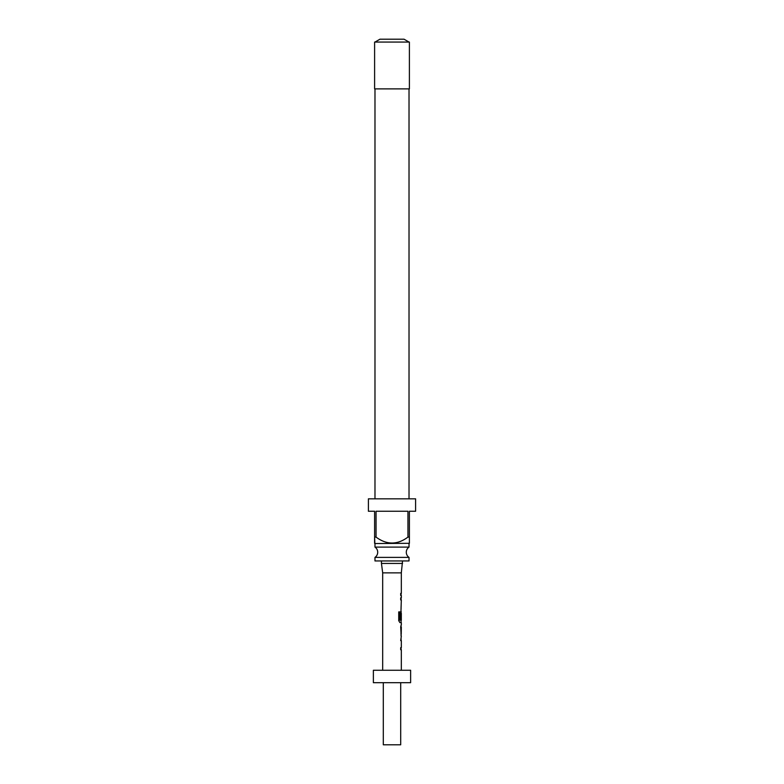 <?xml version="1.0" encoding="UTF-8"?>
<svg xmlns="http://www.w3.org/2000/svg" width="784" height="784" viewBox="0 0 784 784"><rect width="100%" height="100%" fill="white"/><g stroke="black" fill="none" stroke-linecap="round" stroke-linejoin="round"><path stroke-width="1.18" d="M374.977 557.395L409.023 557.395A6.213 6.213 0 0 1 409.023 547.105L374.977 547.105A6.213 6.213 0 0 1 374.977 557.395L374.977 560.942L409.023 560.942L409.023 557.395M409.395 543.302L374.86 543.557L374.605 537.099L376.046 537.099C386.718 544.998 397.351 544.998 407.954 537.099L409.395 537.099L409.395 543.302L409.395 511.256L415.598 511.256L415.598 498.83L368.402 498.83L368.402 511.256L374.605 511.256L374.605 543.302M376.046 537.099L376.046 511.256L407.954 511.256L407.954 537.099M374.977 543.557L374.977 547.105M409.023 543.557L409.023 547.105M374.977 88.886L374.977 498.83M409.023 88.886L409.023 498.83M409.395 42.071L374.605 42.071L374.605 88.886L409.395 88.886L409.395 42.071M374.977 42.071L379.946 39.2L404.054 39.2L409.023 42.071M402.555 560.942L401.32 572.869L382.68 572.869L382.68 670.261M402.555 563.431L381.445 563.431L381.445 560.942M401.32 670.261L401.32 649.74L400.693 649.74L400.693 647.653L401.32 647.653L401.32 640.626L400.693 640.626L401.32 636.177M401.202 624.975L400.693 626.926L401.202 636.177M401.32 627.063L401.241 634.089L401.32 627.063M401.32 572.869L401.32 593.39L400.693 593.39L400.693 595.477L401.32 595.477L401.32 597.839L400.693 597.839L400.693 599.927L401.32 599.927L400.693 619.34L401.222 619.34L401.32 613.264L401.32 620.291L399.997 620.154L399.997 611.892L398.733 611.892L398.733 620.663L399.918 622.614L401.32 622.614L401.32 624.975M401.065 613.264L401.153 611.432M410.63 670.261L373.37 670.261L373.37 682.688L410.63 682.688L410.63 670.261M400.693 682.688L400.693 744.8L383.307 744.8L383.307 682.688M400.977 619.34L401.222 613.411M399.781 620.154L399.781 611.892M400.977 633.952L401.222 627.2M382.68 572.869L381.445 563.431M401.065 593.39L401.065 595.477M401.065 597.839L401.065 599.927M401.065 606.953L401.065 609.041M401.065 620.291L401.065 622.614M401.065 625.103L401.065 627.063M401.065 634.089L401.065 636.059M401.065 638.539L401.065 640.626M401.065 647.653L401.065 649.74"/></g></svg>
